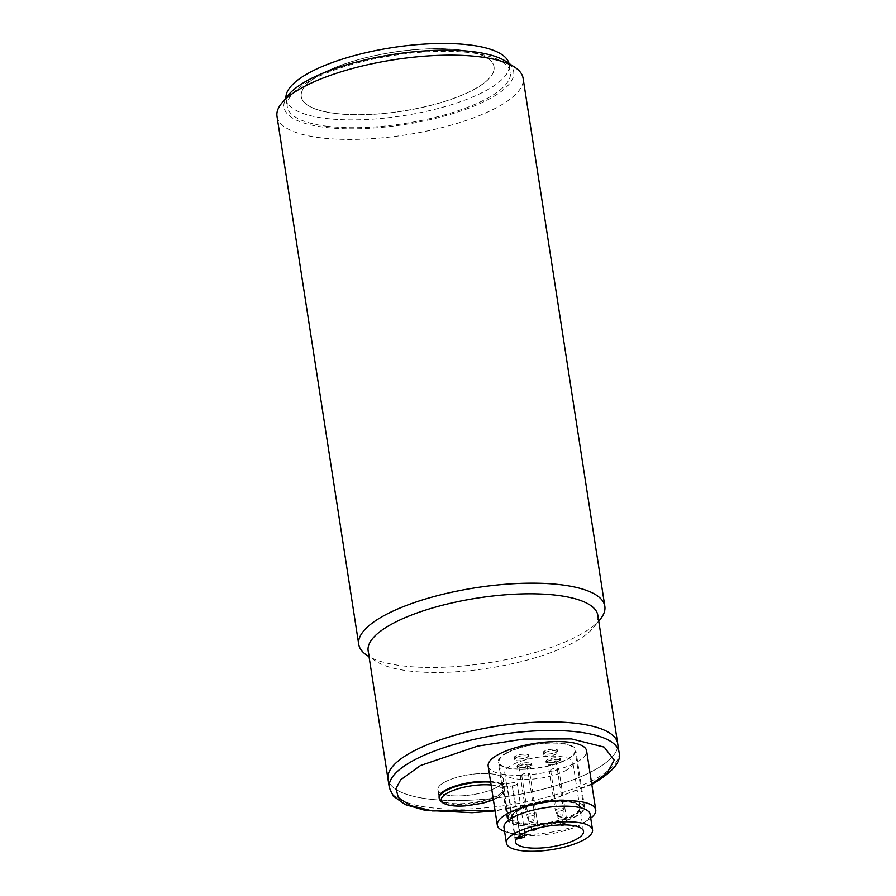 <?xml version="1.0" encoding="UTF-8"?>
<svg xmlns="http://www.w3.org/2000/svg" width="896" height="896" viewBox="0 0 896 896"><rect width="100%" height="100%" fill="white"/><g stroke="black" fill="none" stroke-linecap="round" stroke-linejoin="round"><path stroke-width="0.67" stroke-dasharray="4.48 3.36" d="M507.886 818.048A38.394 11.726 -8.8 0 1 516.466 809.693A38.394 11.726 -8.8 0 1 557.782 800.162A38.394 11.726 -8.8 0 1 583.789 807.218A38.394 11.726 -8.8 0 1 575.221 816.491A38.394 11.726 -8.8 0 1 537.23 825.843A38.394 11.726 -8.8 0 1 508.861 820.971L503.541 786.598A38.394 11.726 -8.8 0 1 502.589 784.594A38.394 11.726 -8.8 0 1 502.566 783.675L507.886 818.048L510.978 817.51A35.28 10.774 -8.8 0 1 512.299 814.789A35.28 10.774 -8.8 0 1 518.851 809.973A35.28 10.774 -8.8 0 1 578.334 804.563A35.28 10.774 -8.8 0 1 572.846 816.222A35.28 10.774 -8.8 0 1 538.126 824.802A35.28 10.774 -8.8 0 1 511.952 820.434L512.658 819.515A34.451 10.528 171.2 0 0 538.25 823.738A34.451 10.528 171.2 0 0 572.085 815.36A34.451 10.528 171.2 0 0 579.768 807.038A34.451 10.528 171.2 0 0 577.45 803.981A34.451 10.528 171.2 0 0 519.366 809.256A34.451 10.528 171.2 0 0 512.971 813.971A34.451 10.528 171.2 0 0 511.683 816.592L510.978 817.51M507.64 752.674A38.394 11.726 171.2 0 0 499.083 761.947A38.394 11.726 171.2 0 0 525.09 769.003A38.394 11.726 171.2 0 0 566.395 759.472A38.394 11.726 171.2 0 0 574.963 750.198A38.394 11.726 171.2 0 0 548.957 743.142A38.394 11.726 171.2 0 0 507.64 752.674M565.197 770.84A34.451 10.528 171.2 0 0 572.88 762.518A34.451 10.528 171.2 0 0 549.539 756.19A34.451 10.528 171.2 0 0 512.478 764.736A34.451 10.528 171.2 0 0 504.795 773.058A34.451 10.528 171.2 0 0 528.125 779.386A34.451 10.528 171.2 0 0 565.197 770.84M548.677 760.648A4.155 1.266 171.2 0 0 547.747 761.645A4.155 1.266 171.2 0 0 550.558 762.406A4.155 1.266 171.2 0 0 555.027 761.376A4.155 1.266 171.2 0 0 555.946 760.379A4.155 1.266 171.2 0 0 553.134 759.618A4.155 1.266 171.2 0 0 548.677 760.648M562.587 810.23A4.155 1.266 -8.8 0 1 556.808 811.216A4.155 1.266 -8.8 0 1 555.341 810.6A4.155 1.266 -8.8 0 1 555.307 810.488A4.155 1.266 -8.8 0 1 556.237 809.491A4.155 1.266 -8.8 0 1 562.016 808.506A4.155 1.266 -8.8 0 1 563.506 809.222A4.155 1.266 -8.8 0 1 563.517 809.334A4.155 1.266 -8.8 0 1 562.587 810.23M519.781 765.587A4.155 1.266 171.2 0 0 518.851 766.584A4.155 1.266 171.2 0 0 521.662 767.346A4.155 1.266 171.2 0 0 526.131 766.315A4.155 1.266 171.2 0 0 527.061 765.318A4.155 1.266 171.2 0 0 524.25 764.557A4.155 1.266 171.2 0 0 519.781 765.587M533.691 815.17A4.155 1.266 -8.8 0 1 529.39 816.189A4.155 1.266 -8.8 0 1 526.445 815.539A4.155 1.266 -8.8 0 1 526.411 815.427A4.155 1.266 -8.8 0 1 527.341 814.43A4.155 1.266 -8.8 0 1 531.81 813.4A4.155 1.266 -8.8 0 1 534.621 814.162A4.155 1.266 -8.8 0 1 534.621 814.274A4.155 1.266 -8.8 0 1 533.691 815.17M551.533 769.261A4.155 1.266 171.2 0 0 550.614 770.269A4.155 1.266 171.2 0 0 553.426 771.03A4.155 1.266 171.2 0 0 557.883 770A4.155 1.266 171.2 0 0 558.813 768.992A4.155 1.266 171.2 0 0 556.002 768.23A4.155 1.266 171.2 0 0 551.533 769.261M565.454 818.843A4.155 1.266 -8.8 0 1 561.154 819.862A4.155 1.266 -8.8 0 1 558.208 819.213A4.155 1.266 -8.8 0 1 558.174 819.112A4.155 1.266 -8.8 0 1 559.104 818.104A4.155 1.266 -8.8 0 1 563.562 817.074A4.155 1.266 -8.8 0 1 566.373 817.835A4.155 1.266 -8.8 0 1 566.373 817.947A4.155 1.266 -8.8 0 1 565.454 818.843M522.648 774.2A4.155 1.266 171.2 0 0 521.718 775.208A4.155 1.266 171.2 0 0 524.53 775.97A4.155 1.266 171.2 0 0 528.998 774.939A4.155 1.266 171.2 0 0 529.917 773.931A4.155 1.266 171.2 0 0 527.106 773.17A4.155 1.266 171.2 0 0 522.648 774.2M536.558 823.782A4.155 1.266 -8.8 0 1 532.258 824.802A4.155 1.266 -8.8 0 1 529.312 824.152A4.155 1.266 -8.8 0 1 529.278 824.051A4.155 1.266 -8.8 0 1 530.208 823.043A4.155 1.266 -8.8 0 1 534.677 822.013A4.155 1.266 -8.8 0 1 537.488 822.786A4.155 1.266 -8.8 0 1 537.488 822.886A4.155 1.266 -8.8 0 1 536.558 823.782M558.746 816.502A2.486 0.762 -8.8 0 1 557.872 816.133A2.486 0.762 -8.8 0 1 559.115 815.181A2.486 0.762 -8.8 0 1 561.87 814.878A2.486 0.762 -8.8 0 1 562.778 815.371A2.486 0.762 -8.8 0 1 561.322 816.245A2.486 0.762 -8.8 0 1 558.746 816.502M533.322 820.848A2.486 0.762 -8.8 0 1 530.746 821.464A2.486 0.762 -8.8 0 1 528.976 821.072A2.486 0.762 -8.8 0 1 529.514 820.411A2.486 0.762 -8.8 0 1 532.291 819.784A2.486 0.762 -8.8 0 1 533.882 820.31A2.486 0.762 -8.8 0 1 533.322 820.848M560.874 824.902A2.486 0.762 -8.8 0 1 560.739 824.746A2.486 0.762 -8.8 0 1 561.277 824.085A2.486 0.762 -8.8 0 1 564.054 823.469A2.486 0.762 -8.8 0 1 565.634 823.995A2.486 0.762 -8.8 0 1 565.085 824.522A2.486 0.762 -8.8 0 1 564.166 824.869M531.989 829.842A2.486 0.762 -8.8 0 1 531.843 829.685A2.486 0.762 -8.8 0 1 532.381 829.024A2.486 0.762 -8.8 0 1 536.368 828.542M512.658 819.515L507.461 785.926L503.541 786.598M502.566 783.675L506.486 783.003A34.451 10.528 171.2 0 0 506.486 784A34.451 10.528 171.2 0 0 507.461 785.926M506.486 783.003L511.683 816.592M511.952 820.434L508.861 820.971M518.918 766.226A7.47 2.285 -8.8 0 1 529.312 764.445A7.47 2.285 -8.8 0 1 531.978 765.621A7.47 2.285 -8.8 0 1 532.011 765.744A7.47 2.285 -8.8 0 1 530.342 767.547A7.47 2.285 -8.8 0 1 519.949 769.328A7.47 2.285 -8.8 0 1 517.25 768.029A7.47 2.285 -8.8 0 1 517.238 767.906A7.47 2.285 -8.8 0 1 518.918 766.226M530.085 765.856A7.47 2.285 171.2 0 0 531.754 764.053A7.47 2.285 171.2 0 0 526.691 762.686A7.47 2.285 171.2 0 0 518.65 764.534A7.47 2.285 171.2 0 0 516.981 766.338A7.47 2.285 171.2 0 0 522.043 767.715A7.47 2.285 171.2 0 0 530.085 765.856M528.853 762.854A7.157 2.184 171.2 0 0 521.371 763.616A7.157 2.184 171.2 0 0 517.294 766.17A7.157 2.184 171.2 0 0 519.882 767.536A7.157 2.184 171.2 0 0 527.722 766.674A7.157 2.184 171.2 0 0 531.406 763.986A7.157 2.184 171.2 0 0 528.853 762.854M547.803 761.286A7.47 2.285 -8.8 0 1 555.643 759.438A7.47 2.285 -8.8 0 1 560.874 760.682A7.47 2.285 -8.8 0 1 560.907 760.805A7.47 2.285 -8.8 0 1 559.238 762.608A7.47 2.285 -8.8 0 1 551.197 764.467A7.47 2.285 -8.8 0 1 546.146 763.09A7.47 2.285 -8.8 0 1 546.134 762.955A7.47 2.285 -8.8 0 1 547.803 761.286M558.981 760.917A7.47 2.285 171.2 0 0 560.65 759.114A7.47 2.285 171.2 0 0 555.587 757.736A7.47 2.285 171.2 0 0 547.546 759.595A7.47 2.285 171.2 0 0 545.877 761.398A7.47 2.285 171.2 0 0 550.939 762.776A7.47 2.285 171.2 0 0 558.981 760.917M547.792 759.618A7.157 2.184 171.2 0 0 546.179 761.23A7.157 2.184 171.2 0 0 550.85 762.675A7.157 2.184 171.2 0 0 558.734 760.894A7.157 2.184 171.2 0 0 560.302 759.046A7.157 2.184 171.2 0 0 555.296 757.859A7.157 2.184 171.2 0 0 547.792 759.618M544.947 752.662A7.47 2.285 -8.8 0 1 552.776 750.826A7.47 2.285 -8.8 0 1 558.006 752.058A7.47 2.285 -8.8 0 1 558.04 752.181A7.47 2.285 -8.8 0 1 556.371 753.995A7.47 2.285 -8.8 0 1 548.341 755.843A7.47 2.285 -8.8 0 1 543.278 754.477A7.47 2.285 -8.8 0 1 543.267 754.342A7.47 2.285 -8.8 0 1 544.947 752.662M556.114 752.304A7.47 2.285 171.2 0 0 557.782 750.49A7.47 2.285 171.2 0 0 552.72 749.123A7.47 2.285 171.2 0 0 544.678 750.971A7.47 2.285 171.2 0 0 543.01 752.786A7.47 2.285 171.2 0 0 548.072 754.152A7.47 2.285 171.2 0 0 556.114 752.304M544.925 751.005A7.157 2.184 171.2 0 0 543.323 752.606A7.157 2.184 171.2 0 0 547.982 754.051A7.157 2.184 171.2 0 0 555.867 752.27A7.157 2.184 171.2 0 0 557.435 750.422A7.157 2.184 171.2 0 0 552.429 749.235A7.157 2.184 171.2 0 0 544.925 751.005M516.051 757.613A7.47 2.285 -8.8 0 1 523.891 755.765A7.47 2.285 -8.8 0 1 529.122 756.997A7.47 2.285 -8.8 0 1 529.144 757.131A7.47 2.285 -8.8 0 1 527.486 758.934A7.47 2.285 -8.8 0 1 519.445 760.782A7.47 2.285 -8.8 0 1 514.382 759.416A7.47 2.285 -8.8 0 1 514.371 759.282A7.47 2.285 -8.8 0 1 516.051 757.613M527.218 757.243A7.47 2.285 171.2 0 0 528.886 755.44A7.47 2.285 171.2 0 0 523.824 754.062A7.47 2.285 171.2 0 0 515.782 755.922A7.47 2.285 171.2 0 0 514.125 757.725A7.47 2.285 171.2 0 0 519.176 759.091A7.47 2.285 171.2 0 0 527.218 757.243M516.029 755.944A7.157 2.184 171.2 0 0 514.427 757.546A7.157 2.184 171.2 0 0 519.086 758.99A7.157 2.184 171.2 0 0 526.982 757.21A7.157 2.184 171.2 0 0 528.539 755.362A7.157 2.184 171.2 0 0 523.533 754.174A7.157 2.184 171.2 0 0 516.029 755.944M491.098 785.008A31.506 9.621 -8.8 0 1 502.891 789.174A31.506 9.621 -8.8 0 1 493.371 799.658L498.613 797.026L503.261 793.173L504.65 790.608L504.84 788.11A33.208 10.147 -8.8 0 1 476.123 802.782A33.208 10.147 -8.8 0 1 439.846 799.758A33.208 10.147 -8.8 0 1 439.208 798.269M502.891 778.131A33.208 10.147 -8.8 0 1 503.53 779.632A33.208 10.147 -8.8 0 1 474.813 794.304A33.208 10.147 -8.8 0 1 438.536 791.28A33.208 10.147 -8.8 0 1 437.898 789.79A33.208 10.147 -8.8 0 1 466.614 775.107A33.208 10.147 -8.8 0 1 502.891 778.131M482.227 803.264A31.506 9.621 -8.8 0 1 465.349 805.874M591.752 771.523A116.211 35.504 -8.8 0 1 466.704 800.352A116.211 35.504 -8.8 0 1 387.979 779.005A116.211 35.504 -8.8 0 0 429.946 799.187A116.211 35.504 -8.8 0 0 554.456 786.061A116.211 35.504 -8.8 0 0 617.669 743.445A116.211 35.504 -8.8 0 1 591.752 771.523M488.163 766.035A49.806 15.221 171.2 0 0 521.898 775.186A49.806 15.221 171.2 0 0 575.49 762.832A49.806 15.221 171.2 0 0 586.6 750.803M590.722 818.138A49.806 15.221 -8.8 0 1 588.739 819.549A49.806 15.221 -8.8 0 1 584.64 821.934A49.806 15.221 -8.8 0 1 506.912 832.216A49.806 15.221 -8.8 0 1 504.594 831.466M496.115 787.651A33.208 10.147 171.2 0 0 503.53 779.632A33.208 10.147 171.2 0 0 481.04 773.528A33.208 10.147 171.2 0 0 445.301 781.76A33.208 10.147 171.2 0 0 437.898 789.79A33.208 10.147 171.2 0 0 460.387 795.883A33.208 10.147 171.2 0 0 496.115 787.651M439.107 797.597L437.898 789.79L439.107 797.597A33.208 10.147 171.2 0 0 461.597 803.701A33.208 10.147 171.2 0 0 497.325 795.458A33.208 10.147 171.2 0 0 504.739 787.438A33.208 10.147 171.2 0 0 490.549 781.458M590.117 814.24A43.579 13.317 -8.8 0 1 583.99 822.674A43.579 13.317 -8.8 0 1 580.406 824.768A43.579 13.317 -8.8 0 1 512.389 833.762A43.579 13.317 -8.8 0 1 503.989 827.568M516.13 838.992L515.29 839.138L512.77 820.299A34.451 10.528 171.2 0 0 538.362 824.522A34.451 10.528 171.2 0 0 572.208 816.144A34.451 10.528 171.2 0 0 579.891 807.822A34.451 10.528 171.2 0 0 556.562 801.494A34.451 10.528 171.2 0 0 519.49 810.04A34.451 10.528 171.2 0 0 511.806 817.365L514.797 837.67A34.451 10.528 171.2 0 0 514.83 837.894A34.451 10.528 171.2 0 0 515.29 839.138L516.051 839.126M567.034 759.55A39.222 11.984 171.2 0 0 575.781 750.075A39.222 11.984 171.2 0 0 549.214 742.862A39.222 11.984 171.2 0 0 507.013 752.595A39.222 11.984 171.2 0 0 498.254 762.07A39.222 11.984 171.2 0 0 524.821 769.283A39.222 11.984 171.2 0 0 567.034 759.55M511.806 817.365L507.058 818.182A39.222 11.984 -8.8 0 1 515.838 809.614A39.222 11.984 -8.8 0 1 558.04 799.882A39.222 11.984 -8.8 0 1 584.606 807.094A39.222 11.984 -8.8 0 1 575.859 816.57A39.222 11.984 -8.8 0 1 536.995 826.123A39.222 11.984 -8.8 0 1 508.032 821.106L512.77 820.299M525.034 834.366A4.984 1.523 -8.8 0 1 520.598 836.595L512.736 785.826L502.835 787.517L508.032 821.106M507.058 818.182L501.861 784.594L511.762 782.902L519.915 835.374M502.835 787.517A39.222 11.984 -8.8 0 1 501.883 785.512A39.222 11.984 -8.8 0 1 501.861 784.594M512.736 785.826A4.984 1.523 171.2 0 0 517.171 783.597A4.984 1.523 171.2 0 0 511.762 782.902M285.958 97.966A112.896 34.496 171.2 0 0 286.07 98.952A112.896 34.496 171.2 0 0 326.827 118.563A112.896 34.496 171.2 0 0 447.787 105.806A112.896 34.496 171.2 0 0 509.186 64.411A112.896 34.496 171.2 0 0 508.995 63.448M328.037 126.37A112.896 34.496 -8.8 0 1 287.28 106.758A112.896 34.496 -8.8 0 1 348.678 65.363A112.896 34.496 -8.8 0 1 469.638 52.606A112.896 34.496 -8.8 0 1 510.395 72.218A112.896 34.496 -8.8 0 1 448.997 113.613A112.896 34.496 -8.8 0 1 328.037 126.37M458.808 49.896A97.53 29.803 -8.8 0 1 494.032 66.83A97.53 29.803 -8.8 0 1 440.978 102.603A97.53 29.803 -8.8 0 1 336.47 113.624A97.53 29.803 -8.8 0 1 301.258 96.678A97.53 29.803 -8.8 0 1 354.301 60.917A97.53 29.803 -8.8 0 1 458.808 49.896M336.459 113.546A97.53 29.803 171.2 0 0 440.966 102.525A97.53 29.803 171.2 0 0 494.01 66.763A97.53 29.803 171.2 0 0 458.797 49.818A97.53 29.803 171.2 0 0 354.29 60.838A97.53 29.803 171.2 0 0 301.246 96.6A97.53 29.803 171.2 0 0 336.459 113.546M276.998 116.346A124.51 38.046 171.2 0 0 321.966 137.973A124.51 38.046 171.2 0 0 455.37 123.906A124.51 38.046 171.2 0 0 523.096 78.254M600.197 619.338A124.51 38.046 -8.8 0 1 403.704 665.986A124.51 38.046 -8.8 0 1 367.114 655.424M288.322 95.066A116.211 35.504 171.2 0 0 325.954 127.456A116.211 35.504 171.2 0 0 466.491 109.032A116.211 35.504 171.2 0 0 505.87 61.387M597.845 615.35A116.211 35.504 -8.8 0 1 593.51 627.547A116.211 35.504 -8.8 0 1 410.122 671.093A116.211 35.504 -8.8 0 1 375.973 661.226A116.211 35.504 -8.8 0 1 368.155 650.91M490.661 782.13A33.208 10.147 -8.8 0 1 504.202 786.61A33.208 10.147 -8.8 0 1 504.84 788.11L504.739 787.438M619.002 752.035A116.211 35.504 -8.8 0 1 593.085 780.114A116.211 35.504 -8.8 0 1 468.026 808.942A116.211 35.504 -8.8 0 1 389.312 787.595M591.718 783.866L554.568 798.728L495.062 810.634M520.789 838.197L520.598 836.595L515.435 837.48M514.797 837.67L517.642 837.189M523.085 833.493A4.984 1.523 -8.8 0 0 519.624 833.672L514.461 834.557M502.589 784.594L499.083 761.947M577.45 803.981L578.334 804.563M512.971 813.971L512.299 814.789M579.768 807.038L572.88 762.518M547.747 761.645L555.307 810.488M518.851 766.584L526.411 815.427M550.614 770.269L558.174 819.112M521.718 775.208L529.278 824.051M557.872 816.133L555.341 810.6M528.976 821.072L526.445 815.539M560.739 824.746L558.208 819.213M531.843 829.685L529.312 824.152M536.805 828.419L537.488 822.886M565.634 823.995L566.373 817.947M533.882 820.31L534.621 814.274M562.778 815.371L563.517 809.334M529.917 773.931L537.488 822.786M558.813 768.992L566.373 817.835M527.061 765.318L534.621 814.162M555.946 760.379L563.506 809.222M506.486 784L504.795 773.058M583.789 807.218L574.963 750.198M531.754 764.053L532.011 765.744M517.294 766.17L517.238 767.906M516.981 766.338L517.25 768.029M531.406 763.986L531.978 765.621M560.65 759.114L560.907 760.805M546.179 761.23L546.134 762.955M545.877 761.398L546.146 763.09M560.302 759.046L560.874 760.682M557.782 750.49L558.04 752.181M543.323 752.606L543.267 754.342M543.01 752.786L543.278 754.477M557.435 750.422L558.006 752.058M528.886 755.44L529.144 757.131M514.427 757.546L514.371 759.282M514.125 757.725L514.382 759.416M528.539 755.362L529.122 756.997M591.819 784.493L548.061 800.912L495.107 810.914M512.389 833.762L506.912 832.216M583.52 831.253L579.891 807.822M584.606 807.094L575.781 750.075M583.99 822.674L588.739 819.549M515.435 841.792L514.83 837.894M501.883 785.512L498.254 762.07M524.765 832.664L517.171 783.597M286.07 98.952L287.28 106.758M509.186 64.411L510.395 72.218M375.973 661.226L369.051 656.69M593.51 627.547L598.73 621.13"/><path stroke-width="1.34" d="M564.166 824.869A2.486 0.762 -8.8 0 1 560.874 824.902M536.368 828.542A2.486 0.762 -8.8 0 1 536.749 828.934A2.486 0.762 -8.8 0 1 536.189 829.461A2.486 0.762 -8.8 0 1 531.989 829.842M490.549 781.458A33.208 10.147 171.2 0 0 446.51 789.578A33.208 10.147 171.2 0 0 439.107 797.597L440.25 800.733C444.192 805.045 452.558 806.758 465.349 805.874A31.506 9.621 -8.8 0 1 441.851 801.651A31.506 9.621 -8.8 0 1 455.694 789.522A31.506 9.621 -8.8 0 1 491.098 785.008M482.227 803.264L493.371 799.669A31.506 9.621 -8.8 0 1 482.227 803.264L465.349 805.874M619.002 752.035A116.211 35.504 -8.8 0 0 540.288 730.688A116.211 35.504 -8.8 0 0 415.229 759.517A116.211 35.504 -8.8 0 0 389.312 787.595L387.979 779.005A116.211 35.504 -8.8 0 1 451.192 736.389A116.211 35.504 -8.8 0 1 575.702 723.262A116.211 35.504 -8.8 0 1 617.669 743.445L597.845 615.35A116.211 35.504 -8.8 0 0 555.878 595.168A116.211 35.504 -8.8 0 0 431.368 608.294A116.211 35.504 -8.8 0 0 368.155 650.91L387.979 779.005A116.211 35.504 -8.8 0 1 413.907 750.926A116.211 35.504 -8.8 0 1 538.955 722.098A116.211 35.504 -8.8 0 1 617.669 743.445L619.002 752.035C621.902 761.454 612.674 772.352 591.315 784.75M595.75 809.906L586.6 750.803A49.806 15.221 171.2 0 0 552.866 741.642A49.806 15.221 171.2 0 0 499.274 754.006A49.806 15.221 171.2 0 0 488.163 766.035L497.314 825.138A49.806 15.221 -8.8 0 1 508.424 813.109A49.806 15.221 -8.8 0 1 562.016 800.755A49.806 15.221 -8.8 0 1 595.75 809.906A49.806 15.221 -8.8 0 1 590.722 818.138M504.594 831.466A49.806 15.221 -8.8 0 1 497.314 825.138M506.408 843.192L503.989 827.568A43.579 13.317 -8.8 0 1 513.71 817.04A43.579 13.317 -8.8 0 1 560.605 806.232A43.579 13.317 -8.8 0 1 590.117 814.24L592.536 829.864A43.579 13.317 -8.8 0 1 582.826 840.392A43.579 13.317 -8.8 0 1 535.931 851.2A43.579 13.317 -8.8 0 1 506.408 843.192A43.579 13.317 -8.8 0 1 516.13 832.664A43.579 13.317 -8.8 0 1 563.024 821.856A43.579 13.317 -8.8 0 1 592.536 829.864M575.837 839.574A34.451 10.528 171.2 0 0 583.52 831.253A34.451 10.528 171.2 0 0 560.179 824.925A34.451 10.528 171.2 0 0 523.118 833.47A34.451 10.528 171.2 0 0 515.435 841.792A34.451 10.528 171.2 0 0 538.765 848.12A34.451 10.528 171.2 0 0 575.837 839.574M508.995 63.448A112.896 34.496 171.2 0 0 468.429 44.8A112.896 34.496 171.2 0 0 348.902 57.131A112.896 34.496 171.2 0 0 285.958 97.966M604.834 606.267L523.096 78.254A124.51 38.046 171.2 0 0 514.718 67.2A124.51 38.046 171.2 0 0 478.128 56.627A124.51 38.046 171.2 0 0 281.635 103.275A124.51 38.046 171.2 0 0 276.998 116.346L358.736 644.37A124.51 38.046 -8.8 0 1 426.462 598.707A124.51 38.046 -8.8 0 1 559.877 584.64A124.51 38.046 -8.8 0 1 604.834 606.267A124.51 38.046 -8.8 0 1 600.197 619.338L598.73 621.13M369.051 656.69L367.114 655.424A124.51 38.046 -8.8 0 1 358.736 644.37M514.718 67.2L505.87 61.387A116.211 35.504 171.2 0 0 471.71 51.531A116.211 35.504 171.2 0 0 288.322 95.066L281.635 103.275M439.208 798.269A33.208 10.147 -8.8 0 1 456.064 786.464A33.208 10.147 -8.8 0 1 490.661 782.13M495.062 810.634L432.466 810.936L410.312 805.538L398.339 797.563L395.965 788.547L400.691 779.789L420.526 765.498L477.59 746.122L523.88 739.054L571.458 738.92L604.162 747.096L614.23 760.11L606.995 773.203L591.718 783.866M523.085 833.493A4.984 1.523 -8.8 0 1 523.23 833.504A4.984 1.523 -8.8 0 1 525.034 834.366C523.398 838.858 525.168 836.349 520.766 838.32L520.789 838.197M517.642 837.189L522.032 836.662C523.421 837.099 522.984 837.614 520.71 838.208L516.051 839.126M520.71 838.208L516.13 838.992M519.915 835.374L520.229 836.741M389.312 787.595L393.21 796.04L405.294 804.608L424.984 810.298L471.99 812.717L495.107 810.914M525.034 834.366L524.765 832.664"/></g></svg>

